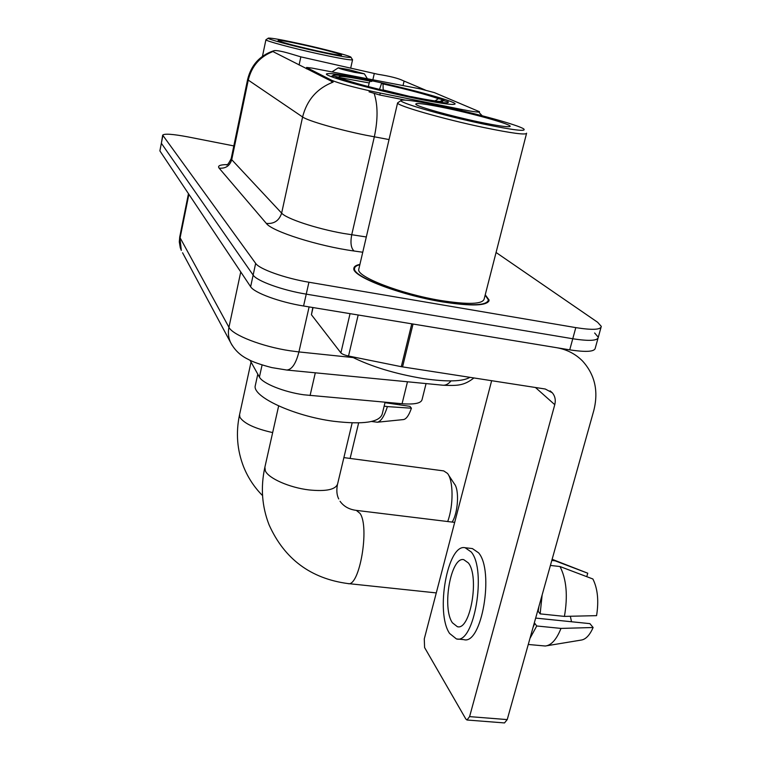 <?xml version="1.0" encoding="UTF-8"?>
<svg xmlns="http://www.w3.org/2000/svg" width="761" height="761" viewBox="0 0 761 761"><rect width="100%" height="100%" fill="white"/><g stroke="black" fill="none" stroke-linecap="round" stroke-linejoin="round"><path stroke-width="1.14" d="M306.607 68.842L306.597 67.444L312.143 68.109L420.414 88.923L434.407 92.623L479.506 111.734C479.373 112.533 473.532 111.8 461.984 109.517L461.699 110.706M408.961 97.018C438.812 103.277 454.193 105.56 455.116 103.877C454.973 101.28 411.967 89.379 374.26 81.284C344.59 74.959 328.638 72.533 326.402 73.998C324.909 76.11 368.933 88.504 408.961 97.018M426.065 383.582L422.089 399.506C421.271 403.244 414.602 404.652 402.074 403.73L303.753 394.788C283.863 392.029 262.459 383.382 259.415 377.075L250.046 360.267M306.873 67.653L331.834 80.352C338.807 83.282 353.009 87.125 374.469 91.881L461.984 109.517M359.915 264.4C356.034 265.18 354.017 266.493 353.855 268.338C351.382 276.205 399.211 294.811 442.065 301.832C472.115 306.502 487.791 305.912 489.095 300.062L485.242 294.783M389.033 139.567L365.632 135.163C338.188 129.617 307.577 120.723 302.593 116.975C306.911 99.967 317.09 88.333 333.156 82.093L273.694 51.967L273.237 51.263L274.388 50.587C277.394 50.35 283.292 51.567 292.1 54.24L300.842 56.866L377.903 74.293C389.936 76.186 398.374 78.326 403.206 80.704L425.361 90.064M404.966 100.052L379.815 95.011L369.047 91.824M233.827 145.912L187.777 136.866C172.718 134.06 164.357 133.47 162.683 135.125L161.361 143.277L253.137 275.073C256.647 280.933 282.35 290.264 306.245 294.136L572.767 338.75C589.309 341.299 597.813 340.804 598.289 337.247L594.645 332.995M162.683 135.125L255.658 263.382C259.216 269.061 284.995 278.279 308.928 282.226L575.801 327.62C592.362 330.226 600.867 329.817 601.295 326.393L597.613 322.264L496.067 252.481M162.844 135.667L159.877 150.878L250.635 286.726C254.088 292.757 279.715 302.193 303.572 305.998L569.732 349.851C586.265 352.343 594.779 351.744 595.283 348.062L597.984 338.341M159.877 150.878L161.361 143.277L253.137 275.073C256.647 280.933 282.35 290.264 306.245 294.136L572.767 338.75C589.309 341.299 597.813 340.804 598.289 337.247L601 327.449M313.047 307.558L311.42 314.731L340.89 352.885L350.05 313.656M491.644 380.709L424.277 638.926L424.59 647.544L465.799 718.974L466.978 720.001L469.594 716.624L554.769 404.671C555.901 400.086 555.083 396.12 552.305 392.79L545.295 389.023L401.294 366.688L411.777 323.825L556.491 347.663C566.802 349.451 575.487 353.903 582.536 361.018C594.921 374.678 598.679 391.211 593.78 410.598L507.226 719.592L504.505 722.931L467.178 720.02M401.294 366.688L348.528 356.015C344.628 355.149 342.079 354.103 340.89 352.885M311.42 314.731L312.809 307.52M452.424 622.802L457.371 626.703C470.384 630.774 479.725 576.381 468.31 562.893L463.753 559.658C450.893 556.367 441.694 607.773 452.424 622.802M546.912 645.747L580.871 640.125C585.57 639.592 589.661 635.387 593.123 627.511L589.918 623.639L535.658 618.084M457.256 639.002L463.801 639.63C481.761 645.366 494.488 570.769 478.574 552.819L472.4 548.576L465.114 547.73C447.63 543.43 435.168 612.653 449.599 633.456L456.419 638.926C474.17 644.653 486.907 569.913 471.211 551.963L465.114 547.73M550.403 565.433L560.001 566.536L592.886 578.988C597.689 588.634 598.917 600.857 596.576 615.649L564.424 616.391L540.139 613.87L538.17 611.311L539.007 606.146M540.139 613.87L542.146 594.931M564.424 616.391C567.972 595.901 566.498 579.283 560.001 566.536M586.76 576.667L587.758 573.214L555.111 560.819L551.811 560.429M555.111 560.819L552.125 559.316M587.758 573.214L552.657 559.497M570.341 616.258L571.521 621.756M533.071 627.33L534.793 623.373L536.743 625.98L560.99 628.415L593.123 627.511M534.193 623.316L534.793 623.373M538.17 611.311L537.57 611.245M529.96 638.412L536.743 625.98M528.267 644.472L545.314 646.013C551.364 645.309 556.586 639.449 560.99 628.415M443.891 106.692C419.863 101.613 405.727 99.463 401.485 100.233C394.769 101.489 441.551 115.263 483.264 124.005C513.399 130.198 526.878 131.824 523.711 128.904C518.317 125.089 477.68 113.874 443.891 106.692M401.19 100.414L397.584 102.925C396.414 105.541 443.083 119.011 483.511 127.458C511.868 133.299 526.241 135.211 526.602 133.185M358.916 268.662L358.745 269.413C356.509 276.738 400.847 293.955 440.505 300.462C468.386 304.809 482.95 304.267 484.205 298.835L526.488 133.632M359.829 264.742C356.462 265.532 354.693 266.778 354.55 268.49C352.115 276.281 399.449 294.688 441.837 301.632C471.582 306.264 487.097 305.675 488.391 299.882L485.157 295.125M351.087 356.538C370.911 366.517 395.13 373.889 423.744 378.655C447.392 382.022 462.774 381.584 469.908 377.342M478.327 121.836C496.819 125.689 507.349 127.258 509.899 126.535C513.865 125.184 478.279 114.93 448.134 108.566C425.104 103.753 414.384 102.393 415.953 104.504C419.054 107.139 451.187 116.119 478.327 121.836M255.439 384.942L255.296 385.589C251.881 396.481 293.47 416.01 333.527 421.261C363.473 424.781 379.72 422.326 382.26 413.889L385.095 402.217M370.15 81.151L369.18 82.93L339.121 77.489M369.18 82.93L368.353 86.592M379.511 89.427L381.594 83.282C409.618 89.627 430.298 95.135 443.644 99.815L444.167 100.69M333.442 76.033L338.959 77.222C337.76 75.339 348.681 76.756 371.71 81.475L370.322 80.837C349.27 76.471 336.933 74.578 333.318 75.168L333.442 76.033L332.091 76.937M413.014 97.884L412.995 97.408C438.631 102.573 450.322 104.048 448.067 101.812L442.027 100.233L440.181 101.46M443.644 99.815L438.384 98.673C426.417 94.507 407.963 89.589 383.021 83.919L381.594 83.282M412.995 97.408L411.34 96.657C429.803 100.414 440.277 101.964 442.759 101.318L442.027 100.233M338.959 77.222L339.52 78.126M435.026 100.928L438.384 98.673M383.021 83.919L383.192 89.95L411.254 96.809M410.883 97.427L411.34 96.657M400.885 95.249L400.876 94.802C373.594 88.771 344.733 80.98 336.276 77.432L335.316 78.069M336.276 77.432L341.832 78.63C352.838 82.702 371.977 87.848 399.259 94.06L400.876 94.802M447.696 521.532C453.632 505.589 453.423 480.391 447.487 473.399L443.72 470.907L343.877 457.608M348.234 69.489L338.322 67.824C338.949 68.528 344.362 70.041 354.569 72.362L364.386 73.846L348.234 69.489M448.381 474.769L454.365 483.882C459.463 489.694 458.151 512.981 452.129 522.075M358.631 422.926L350.117 458.436M371.52 421.48L377.332 422.222L403.501 419.568C406.355 419.045 408.99 415.259 411.425 408.2L409.884 406.336L384.99 402.683M399.782 403.53L399.829 404.862M377.332 422.222C380.947 421.518 384.305 416.315 387.406 406.602L411.425 408.2M384.143 406.136L387.406 406.602M301.223 43.995C282.455 39.886 271.534 37.926 268.443 38.098C264.971 38.497 292.253 45.917 318.849 51.738C340.785 56.476 351.468 58.264 350.897 57.113C349.004 55.582 324.157 49.037 301.223 43.995M268.281 38.212L265.922 39.753C264.933 40.761 292.528 48.2 318.84 53.945C340.177 58.549 351.411 60.48 352.571 59.719M316.7 50.787C331.159 53.936 339.387 55.401 341.385 55.201C343.639 54.773 322.864 49.17 303.173 44.851C286.412 41.199 278.05 39.791 278.079 40.599C282.436 42.549 295.306 45.955 316.7 50.787M315.301 372.814L310.079 395.539M380.262 93.089L379.815 95.011M331.834 80.352L331.549 81.636M262.088 364.966L259.415 377.075M407.477 381.775L402.074 403.73M362.75 252.243L354.055 251.006C318.336 246.164 271.886 231.373 266.34 223.43L219.12 168.143C225.579 168.723 229.784 165.908 231.725 159.686L281.637 213.118C286.146 218.626 315.986 228.566 343.116 233.389L366.307 236.975M219.12 168.143C217.351 165.841 219.986 164.671 227.016 164.614M231.201 158.554L231.725 159.686L248.257 80.095L247.639 79.372L231.201 158.554C228.956 163.13 227.406 165.261 226.531 164.947M374.174 93.489C377.951 105.189 377.998 119.648 374.317 136.856L351.715 234.816C350.231 242.778 351.011 248.181 354.055 251.006M273.247 51.425C259.996 56.514 251.672 66.064 248.257 80.095L302.593 116.975L281.637 213.118C279.22 220.614 274.122 224.057 266.34 223.43M255.658 263.382L250.635 286.726M308.928 282.226L303.572 305.998M575.801 327.62L569.732 349.851M404.072 81.132L403.035 85.546M374.269 73.608L372.861 79.753M300.842 56.866L299.092 64.989M188.89 194.302L179.986 238.402L181.318 250.426L180.271 247.686L179.301 241.912L179.71 237.071L228.947 327.306C232.514 335.078 262.155 346.635 290.065 350.773L298.921 351.924L309.109 306.911M240.752 271.934L228.947 327.306C227.881 332.528 228.386 337.523 230.469 342.279L232.029 345.18M286.459 370.008L286.754 370.036C291.882 369.675 295.934 363.634 298.921 351.924L353.085 357.565M473.913 377.97C463.791 385.779 457.466 385.798 443.064 385.237C445.822 385.389 448.476 383.953 451.035 380.919M443.064 385.237L286.754 370.036L271.791 367.592C260.642 364.681 252.747 361.913 248.124 359.297C240.324 355.577 234.445 349.898 230.469 342.279L182.573 252.776M535.44 387.492L554.769 404.671M413.042 324.034L402.55 366.907M469.594 716.624L507.226 719.592M358.174 314.987L348.528 356.015M352.153 422.907L337.646 483.777C335.81 489.589 326.269 491.644 309.023 489.932C289.494 487.649 268.395 478.327 265.332 470.84L264.895 467.159M340.053 501.28C343.763 506.455 349.185 509.49 356.329 510.384L360.048 513.428C369.875 527.088 359.42 587.606 347.958 583.573C310.726 578.569 284.433 559.012 269.09 524.881C261.955 506.541 260.519 487.478 264.771 467.692L278.65 405.946M272.666 432.581C254.945 428.614 244.024 423.516 239.905 417.266L239.572 414.612M479.468 111.886L479.278 112.628M306.331 68.699L306.597 67.444M488.752 301.375L489.095 300.062M273.56 50.825C259.815 55.515 251.178 65.027 247.639 79.372M479.268 112.695L482.189 115.758M179.71 237.071L188.462 193.665M550.108 390.869L552.305 392.79M457.932 626.76L457.371 626.703M358.745 269.413L397.584 102.925M354.207 269.965L354.55 268.49M487.734 302.469L488.058 301.185M338.721 498.95C336.762 495.097 336.343 490.303 337.456 484.557M356.329 510.384L454.678 522.388M255.296 385.589L257.798 374.174M333.023 75.358L331.121 76.566M348.3 583.601L436.281 592.914M251.044 362.055L239.506 414.916C235.748 432.847 237.118 450.132 243.596 466.788C247.991 477.708 254.317 487.316 262.555 495.601M338.265 67.862L331.939 71.905M364.462 73.969L367.373 78.706M262.459 56.333L265.922 39.753M350.669 68.224L352.552 59.786M351.068 57.398L352.362 59.491"/></g></svg>
